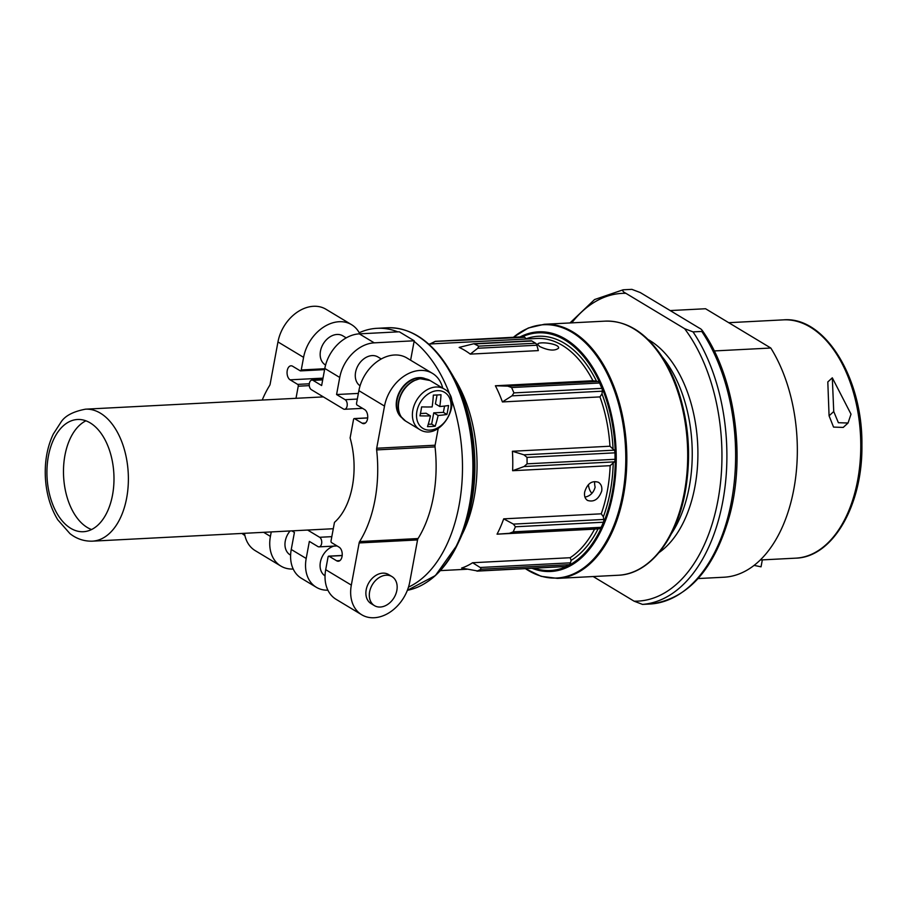 <?xml version="1.0" encoding="UTF-8"?>
<svg xmlns="http://www.w3.org/2000/svg" width="907" height="907" viewBox="0 0 907 907"><rect width="100%" height="100%" fill="white"/><g stroke="black" fill="none" stroke-linecap="round" stroke-linejoin="round"><path stroke-width="1.36" d="M433.342 395.123A84.646 50.407 87 0 1 432.14 406.926A84.646 25.351 -169.5 0 1 421.619 406.892A83.093 49.477 87 0 1 419.952 415.848A84.646 25.351 10.5 0 0 430.474 415.882A84.646 50.407 87 0 1 427.503 426.63A83.093 24.886 10.5 0 0 435.167 426.233A84.646 50.407 -93 0 0 438.138 415.485A84.646 25.351 10.5 0 0 446.89 414.465A83.093 49.477 -93 0 0 448.557 405.508A84.646 25.351 -169.5 0 1 439.793 406.529A84.646 50.407 -93 0 0 441.006 394.726A83.093 24.886 -169.5 0 1 433.342 395.123M401.858 417.753A22.879 17.052 -58.9 0 1 396.654 400.032A22.879 17.052 -58.9 0 1 425.349 378.729M438.206 428.501L435.099 445.224A3.537 2.109 87 0 0 435.043 446.89A105.666 62.923 87 0 1 418.059 538.543A3.537 2.109 87 0 0 417.549 539.937L409.737 582.09A36.405 27.131 121.1 0 1 361.757 614.787L336.123 599.346A36.405 27.131 -58.9 0 1 325.704 569.675L328.039 557.079A1.417 0.839 87 0 1 328.765 556.15A1.417 0.839 87 0 1 329.082 556.24L336.656 560.798L339.864 560.628M442.707 388.128A36.405 27.131 121.1 0 0 432.492 373.389A36.405 27.131 121.1 0 0 384.511 406.087L376.7 448.239L435.099 445.224M336.656 560.798A7.245 4.308 87 0 0 338.288 561.229A7.245 4.308 87 0 0 342.211 555.152A7.245 4.308 87 0 0 339.173 547.204L331.611 542.647A1.417 0.839 87 0 1 331.044 540.833L334.468 522.364A66.086 39.352 87 0 0 352.381 486.243A66.086 39.352 87 0 0 350.113 437.968L353.537 419.499A1.417 0.839 87 0 1 354.274 418.569A1.417 0.839 87 0 1 354.592 418.649L362.154 423.206A7.245 4.308 87 0 0 363.786 423.648A7.245 4.308 87 0 0 367.709 417.571A7.245 4.308 87 0 0 364.671 409.613L357.109 405.066A1.417 0.839 87 0 1 356.542 403.252L358.877 390.656A36.405 27.131 -58.9 0 1 406.858 357.959L432.492 373.389M391.983 576.591L388.547 574.528A16.961 12.641 121.1 0 0 366.19 589.754A16.961 12.641 121.1 0 0 371.054 603.586L374.478 605.649A16.961 12.641 -58.9 0 1 369.625 591.817A16.961 12.641 -58.9 0 1 391.983 576.591A16.961 12.641 -58.9 0 1 394.069 597.645A16.961 12.641 -58.9 0 1 374.478 605.649M376.7 448.239A3.537 2.109 87 0 0 376.643 449.906A105.666 62.923 87 0 1 359.648 541.558A3.537 2.109 87 0 0 359.138 542.953L351.326 585.106A36.405 27.131 121.1 0 0 361.757 614.787M262.214 400.055A105.666 62.923 87 0 1 269.64 385.475A3.537 2.109 87 0 0 270.15 384.08L277.961 341.928L303.584 357.358L301.249 369.954A1.417 0.839 87 0 1 300.523 370.884A1.417 0.839 87 0 1 300.206 370.793L292.632 366.247A7.245 4.308 87 0 0 291 365.804A7.245 4.308 87 0 0 287.077 371.881A7.245 4.308 87 0 0 290.115 379.829L297.677 384.387A1.417 0.839 87 0 1 298.244 386.201L295.999 398.309M271.238 531.933L270.411 536.388A36.405 27.131 -58.9 0 0 280.841 566.059A36.405 27.131 -58.9 0 0 293.21 569.029M325.035 575.877A16.961 12.641 -58.9 0 1 320.386 562.17A16.961 12.641 -58.9 0 1 333.901 546.093M408.49 587.112A131.81 78.49 -93 0 0 459.089 505.267A131.81 78.49 -93 0 0 414.102 341.395L410.61 360.215M397.856 331.871A131.81 78.49 -93 0 0 377.04 328.311A131.81 78.49 -93 0 0 359.229 332.744M601.704 491.05C602.282 487.048 601.194 484.123 598.439 482.286C591.942 480.279 587.362 483.488 584.698 491.923C584.063 495.891 585.004 498.725 587.521 500.426C593.926 502.387 598.665 499.258 601.704 491.05M570.14 557.714L472.604 562.737L480.166 567.487L481.266 569.211L476.935 571.127L565.084 566.569A3.537 2.109 87 0 0 565.583 566.444L569.233 564.676A3.537 2.109 87 0 0 570.492 562.828L571.127 560.379L570.14 557.714A113.443 67.549 -93 0 0 594.573 529.132L599.72 528.656A3.537 2.109 87 0 0 601.194 527.307L603.404 522.228A3.537 2.109 87 0 0 603.722 519.45L603.359 516.752L601.239 513.816A113.443 67.549 -93 0 0 607.384 490.755A113.443 67.549 -93 0 0 610.162 465.676L512.625 470.71A113.443 67.549 87 0 0 512.41 451.255L523.94 454.826L527.024 457.377L527.092 463.828L524.065 466.527L512.625 470.71M610.162 465.676L614.39 461.867A3.537 2.109 87 0 0 615.059 459.293L614.991 452.831A3.537 2.109 87 0 0 614.266 450.167L609.946 446.221L512.41 451.255M609.946 446.221A113.443 67.549 -93 0 0 599.946 396.903L502.41 401.937A113.443 67.549 87 0 0 495.392 385.77L507.761 386.133L511.616 387.538L513.94 392.901L511.979 395.849L502.41 401.937M599.946 396.903L601.987 393.842L602.305 391.189A3.537 2.109 87 0 0 601.908 388.355L599.584 382.992A3.537 2.109 87 0 0 598.087 381.473L592.929 380.736L495.392 385.77M472.604 562.737A113.443 67.549 87 0 1 461.606 568.065L477.615 570.979L565.583 566.444M594.573 529.132L497.047 534.166A113.443 67.549 87 0 0 503.702 518.849L513.396 524.11L515.425 526.774L513.215 531.853L509.394 533.316L497.047 534.166M601.239 513.816L503.702 518.849M473.828 343.73L531.083 340.783A3.537 2.109 87 0 1 531.876 340.998L535.572 343.22A3.537 2.109 87 0 1 536.865 345.216L538.327 350.601L470.28 354.115A113.443 67.549 87 0 0 459.157 347.415L473.828 343.73L478.783 346.145L477.728 348.265L470.28 354.115M539.642 346.508C548.406 350.59 554.71 351.145 558.542 348.186C560.038 343.628 537.647 341.043 537.692 344.32L539.642 346.508M584.947 497.115C590.185 496.095 593.586 492.762 595.151 487.104M523.022 336.894A3.537 2.109 87 0 1 523.532 336.769A3.537 2.109 87 0 1 524.734 337.302L526.162 338.753A115.563 68.807 -93 0 1 596.455 381.076M112.547 494.916A56.189 33.457 -93 0 0 77.571 419.488A56.189 33.457 -93 0 0 47.051 477.32A56.189 33.457 -93 0 0 83.365 531.717A56.189 33.457 -93 0 0 112.547 494.916M85.938 420.803A56.189 33.457 -93 0 0 63.603 476.47A56.189 33.457 -93 0 0 91.539 529.541M429.952 343.98L435.054 341.44L431.131 343.923M435.054 341.44L524.734 337.302M358.367 393.411L336.576 394.534L345.148 399.704A4.943 2.948 87 0 1 347.222 405.134A4.943 2.948 87 0 1 344.547 409.284A4.943 2.948 87 0 1 343.424 408.978L311.339 389.659A4.943 2.948 87 0 1 309.264 384.228A4.943 2.948 87 0 1 311.951 380.078A4.943 2.948 87 0 1 313.062 380.384L321.634 385.543L324.808 368.469A35.339 26.348 -58.9 0 1 359.297 333.855L399.284 331.792L414.216 340.783L414.102 341.395M336.576 394.534L339.74 377.459A35.339 26.348 -58.9 0 1 374.228 342.846L414.216 340.783M360.068 385.804A16.961 12.641 -58.9 0 1 355.589 372.21A16.961 12.641 -58.9 0 1 377.947 356.973L381.246 358.957M327.903 590.185A35.339 26.348 -58.9 0 1 316.316 587.283A35.339 26.348 -58.9 0 1 306.192 558.474L309.355 541.4L317.926 546.57A4.943 2.948 87 0 0 319.037 546.864L337.075 545.935M316.316 587.283L301.373 578.292A35.339 26.348 -58.9 0 1 291.249 549.483L294.424 532.409L291.85 530.867M307.632 530.051L319.649 537.284A4.943 2.948 87 0 1 321.724 542.715A4.943 2.948 87 0 1 319.037 546.864M346.213 337.869L342.835 335.839A16.961 12.641 121.1 0 0 320.477 351.066A16.961 12.641 121.1 0 0 325.341 364.897L325.59 365.045M290.081 530.958A16.961 12.641 121.1 0 0 285.274 541.037A16.961 12.641 121.1 0 0 290.138 554.869L290.625 555.152M280.841 566.059L255.207 550.628A36.405 27.131 -58.9 0 1 244.482 533.305M277.961 341.928A36.405 27.131 -58.9 0 1 325.942 309.242L351.565 324.672A36.405 27.131 -58.9 0 1 359.796 333.833M303.584 357.358A36.405 27.131 -58.9 0 1 351.565 324.672M444.555 406.064L443.387 412.356L446.89 414.465M443.387 412.356L433.75 412.844L438.138 415.485M433.75 412.844L431.664 424.125L435.167 426.233M431.664 424.125L428.251 424.295M420.451 413.535L426.086 413.241L430.474 415.882M437.061 394.987L435.405 403.887L439.793 406.529M833.737 411.54L838.385 422.719L848.045 423.013L851.015 414.159L832.309 377.822L833.737 411.54L829.077 415.803L833.556 427.095L843.215 427.424L848.045 423.013M829.077 415.803L827.808 381.938L832.309 377.822M762.333 559.88L761.041 566.83L754.057 565.378M714.251 350.941L770.803 348.027A134.644 80.179 87 0 1 793.172 492.58A134.644 80.179 87 0 1 723.911 577.226L698.107 578.553M670.171 310.568L705.555 308.743L770.803 348.027M693.027 331.883A157.614 93.852 87 0 1 722.822 501.288A157.614 93.852 87 0 1 642.519 604.402L651.317 603.949C688.776 598.45 714.999 568.508 729.988 514.11C745.939 453.659 734.182 375.283 702.279 330.488L701.757 331.44L693.027 331.883L684.604 328.674L625.875 293.312C623.132 291.907 622.213 290.739 623.132 289.798L594.573 299.548L569.959 322.96M651.249 603.949A157.614 93.852 87 0 0 731.552 500.845A157.614 93.852 87 0 0 701.757 331.44C702.676 330.499 701.757 329.332 699.014 327.926L640.285 292.564L631.862 289.356L623.132 289.798M591.942 493.34A11.303 6.734 87 0 1 588.439 484.599M662.144 356.768A113.794 67.764 87 0 1 671.282 533.928M648.097 339.524A113.794 67.764 87 0 1 697.653 443.761A113.794 67.764 87 0 1 659.094 552.533M593.167 576.535L634.095 601.182L642.519 604.402M416.914 411.268A21.02 15.668 -58.9 0 1 432.684 391.665A21.02 15.668 -58.9 0 1 451.028 405.917A21.02 15.668 -58.9 0 1 431.698 429.952A21.02 15.668 -58.9 0 1 416.914 411.268M359.138 542.953L417.549 539.937M384.511 406.087L358.877 390.656M351.326 585.106L325.704 569.675M263.665 532.318L270.411 536.388M126.685 497.886A66.086 39.352 -93 0 0 85.553 409.17C73.104 411.529 64.885 415.905 60.894 422.288L53.298 434.056C47.323 446.72 44.67 461.028 45.35 476.969C46.2 493.272 50.339 507.535 57.753 519.768L69.941 533.622C76.607 538.871 84.079 541.377 92.355 541.162A66.086 39.352 -93 0 0 126.685 497.886M462.014 534.665A113.443 67.549 -93 0 0 474.123 497.637A113.443 67.549 -93 0 0 453.908 377.584M592.929 380.736A113.443 67.549 -93 0 0 536.763 338.47L428.66 344.048M603.359 516.752A115.563 68.807 -93 0 0 613.2 463.624M571.127 560.379A115.563 68.807 -93 0 0 598.098 528.838M613.03 448.273A115.563 68.807 -93 0 0 601.987 393.842M684.434 491.923A127.218 75.757 -93 0 0 605.23 321.135C626.023 320.613 644.423 331.656 660.432 354.252C666.917 363.628 672.393 374.376 676.849 386.518C688.742 420.338 691.565 455.359 685.307 491.583C676.86 539.314 649.423 574.199 618.336 575.242A127.218 75.757 -93 0 0 684.434 491.923M618.336 575.242L557.465 578.383A127.218 75.757 -93 0 0 623.562 495.063A127.218 75.757 -93 0 0 544.359 324.275L528.316 327.994L513.351 337.291M525.38 568.621A126.81 75.508 -93 0 0 622.519 494.973A126.81 75.508 -93 0 0 597.724 357.471A126.81 75.508 -93 0 0 513.441 337.279M531.978 568.281A119.985 71.449 -93 0 0 613.143 492.898A119.985 71.449 -93 0 0 593.87 369.308A119.985 71.449 -93 0 0 520.051 336.939M534.076 568.167A118.987 70.848 -93 0 0 612.248 492.58A118.987 70.848 -93 0 0 593.972 371.451A118.987 70.848 -93 0 0 522.137 336.837M471.64 501.922A124.576 74.181 -93 0 0 451.108 372.743C471.753 406.03 480.052 458.262 471.663 501.877C469.066 515.8 465.087 528.43 459.724 539.767A124.576 74.181 -93 0 0 471.64 501.922M425.111 583.235A131.402 78.24 -93 0 0 457.491 544.472A131.402 78.24 -93 0 0 470.064 504.553A131.402 78.24 -93 0 0 448.398 368.287A131.402 78.24 -93 0 0 412.209 333.062M459.724 539.767L457.491 544.472L435.417 575.56L407.379 590.298A131.81 78.49 -93 0 0 469.497 504.734A131.81 78.49 -93 0 0 387.436 327.767L377.04 328.311M570.492 562.828L480.166 567.487M569.233 564.676L481.266 569.211M599.72 528.656L509.394 533.316M603.722 519.45L513.396 524.11M601.194 527.307L513.215 531.853M603.404 522.228L515.425 526.774M614.266 450.167L523.94 454.826M614.39 461.867L524.065 466.527M614.991 452.831L527.024 457.377M615.059 459.293L527.092 463.828M602.305 391.189L511.979 395.849M598.087 381.473L507.761 386.133M601.908 388.355L513.94 392.901M599.584 382.992L511.616 387.538M536.865 345.216L477.728 348.265M531.876 340.998L475.087 343.923M535.572 343.22L478.783 346.145M359.297 333.855L374.228 342.846M324.808 368.469L339.74 377.459M291.249 549.483L306.192 558.474M345.148 399.704L357.324 399.069M313.062 380.384L322.688 379.886M319.649 537.284L331.815 536.649M301.249 369.954L324.751 368.741M290.115 379.829L323.017 378.14M297.677 384.387L309.31 383.786M298.244 386.201L309.298 385.634M244.89 535.459L244.221 535.062A23.673 17.652 -58.9 0 1 242.067 533.429M376.643 449.906L435.043 446.89M362.154 423.206L365.362 423.047M354.592 418.649L367.686 417.98M329.082 556.24L342.177 555.56M359.648 541.558L418.059 538.543M412.832 410.191A23.673 17.652 -58.9 0 1 444.033 388.933C465.008 399.454 440.428 442.729 419.612 429.499A23.673 17.652 -58.9 0 1 412.832 410.191M398.842 401.767A23.673 17.652 -58.9 0 1 430.043 380.509L419.93 378.661L413.207 380.963C405.463 385.486 400.588 392.312 398.581 401.461C397.538 407.481 398.411 412.617 401.189 416.846L405.622 421.075A23.673 17.652 -58.9 0 1 398.842 401.767M401.631 417.469A22.879 17.052 -58.9 0 1 397.051 400.282A22.879 17.052 -58.9 0 1 424.986 378.673M728.718 322.688L783.41 319.865A119.305 71.041 87 0 1 860.505 435.36A119.305 71.041 87 0 1 795.711 558.156L760.236 559.993M571.75 322.858A154.077 91.743 87 0 1 625.875 293.312M684.604 328.674A154.077 91.743 87 0 1 717.97 500.222A154.077 91.743 87 0 1 634.095 601.182M595.139 487.172A11.303 6.734 87 0 1 594.641 481.628M323.357 396.892L85.553 409.17M333.288 528.724L92.355 541.162M466.935 569.245L440.349 570.616M605.23 321.135L544.359 324.275M557.465 578.383L541.128 576.33L525.289 568.621M451.108 372.743L448.398 368.287C431.188 340.817 410.871 327.302 387.436 327.767M523.532 336.769L435.383 341.315M344.547 409.284L362.573 408.354M311.951 380.078L322.756 379.523M300.523 370.884L324.581 369.637M244.221 535.062L242.022 533.441M354.274 418.569L367.686 417.878M328.765 556.15L342.188 555.458M444.033 388.933L430.043 380.509M419.612 429.499L405.622 421.075M783.41 319.865C824.939 316.101 862.874 378.434 861.911 445.156C862.772 504.859 832.921 557.351 795.711 558.156"/></g></svg>
